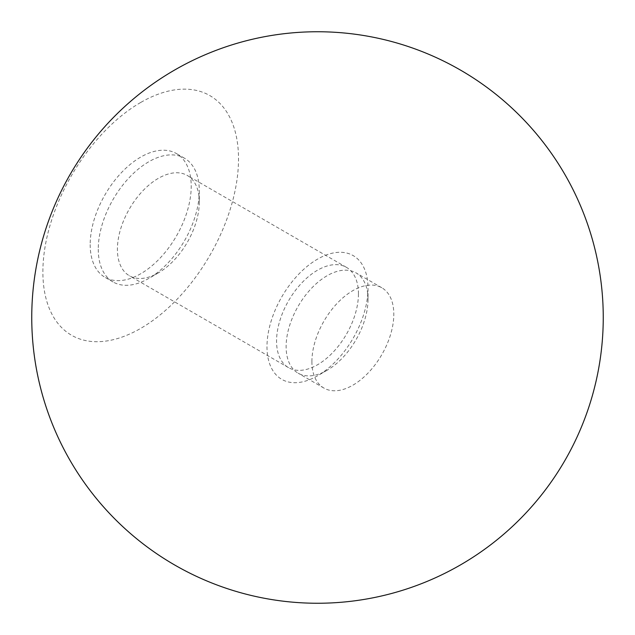 <?xml version="1.0" encoding="UTF-8"?>
<svg xmlns="http://www.w3.org/2000/svg" width="635" height="635" viewBox="0 0 635 635"><rect width="100%" height="100%" fill="white"/><g stroke="black" fill="none" stroke-linecap="round" stroke-linejoin="round"><path stroke-width="0.48" stroke-dasharray="3.17 2.38" d="M90.186 244.594A71.438 41.243 120 0 0 104.981 277.297A71.438 41.243 120 0 0 160.036 258.151A71.438 41.243 120 0 0 191.214 186.261A71.438 41.243 120 0 0 176.419 153.559A71.438 41.243 120 0 0 121.372 172.696A71.438 41.243 120 0 0 90.186 244.594M98.266 249.253A71.438 41.243 120 0 0 113.062 281.956A71.438 41.243 120 0 0 148.78 278.424A71.438 41.243 120 0 0 199.295 190.929A71.438 41.243 120 0 0 184.499 158.226A71.438 41.243 120 0 0 129.453 177.363A71.438 41.243 120 0 0 98.266 249.253M311.912 361.553A57.904 33.433 120 0 0 323.906 388.064A57.904 33.433 120 0 0 368.53 372.547A57.904 33.433 120 0 0 393.803 314.277A57.904 33.433 120 0 0 381.81 287.766A57.904 33.433 120 0 0 337.193 303.284A57.904 33.433 120 0 0 311.912 361.553M368.014 299.387A57.904 33.433 120 0 0 356.021 272.875A57.904 33.433 120 0 0 311.404 288.393A57.904 33.433 120 0 0 286.123 346.662A57.904 33.433 120 0 0 298.117 373.174A57.904 33.433 120 0 0 327.073 370.3A57.904 33.433 120 0 0 368.014 299.387L368.014 288.338A71.438 41.243 120 0 0 317.5 259.167A71.438 41.243 120 0 0 266.986 346.662A71.438 41.243 120 0 0 317.5 375.825A71.438 41.243 120 0 0 368.014 288.338M199.295 201.978A57.904 33.433 120 0 0 187.301 175.466A57.904 33.433 120 0 0 142.684 190.984A57.904 33.433 120 0 0 117.411 249.253A57.904 33.433 120 0 0 129.397 275.765A57.904 33.433 120 0 0 158.353 272.899A57.904 33.433 120 0 0 199.295 201.978L199.295 190.929M358.442 293.862A57.904 33.433 120 0 0 346.456 267.351A57.904 33.433 120 0 0 301.831 282.869A57.904 33.433 120 0 0 276.558 341.138A57.904 33.433 120 0 0 288.544 367.649A57.904 33.433 120 0 0 333.169 352.131A57.904 33.433 120 0 0 358.442 293.862M140.7 102.473A138.335 79.867 120 0 0 42.878 271.899A138.335 79.867 120 0 0 140.7 328.382A138.335 79.867 120 0 0 238.522 158.948A138.335 79.867 120 0 0 140.7 102.473M113.062 281.956L104.981 277.297M381.81 287.766L356.021 272.875M346.456 267.351L187.301 175.466M158.353 272.899L148.78 278.424M288.544 367.649L129.397 275.765M327.073 370.3L317.5 375.825M323.906 388.064L298.117 373.174M184.499 158.226L176.419 153.559"/><path stroke-width="0.95" d="M174.625 564.967A285.75 285.75 0 0 0 564.967 460.375A285.75 285.75 0 0 0 460.375 70.033A285.75 285.75 0 0 0 70.033 174.625A285.75 285.75 0 0 0 174.625 564.967"/></g></svg>
